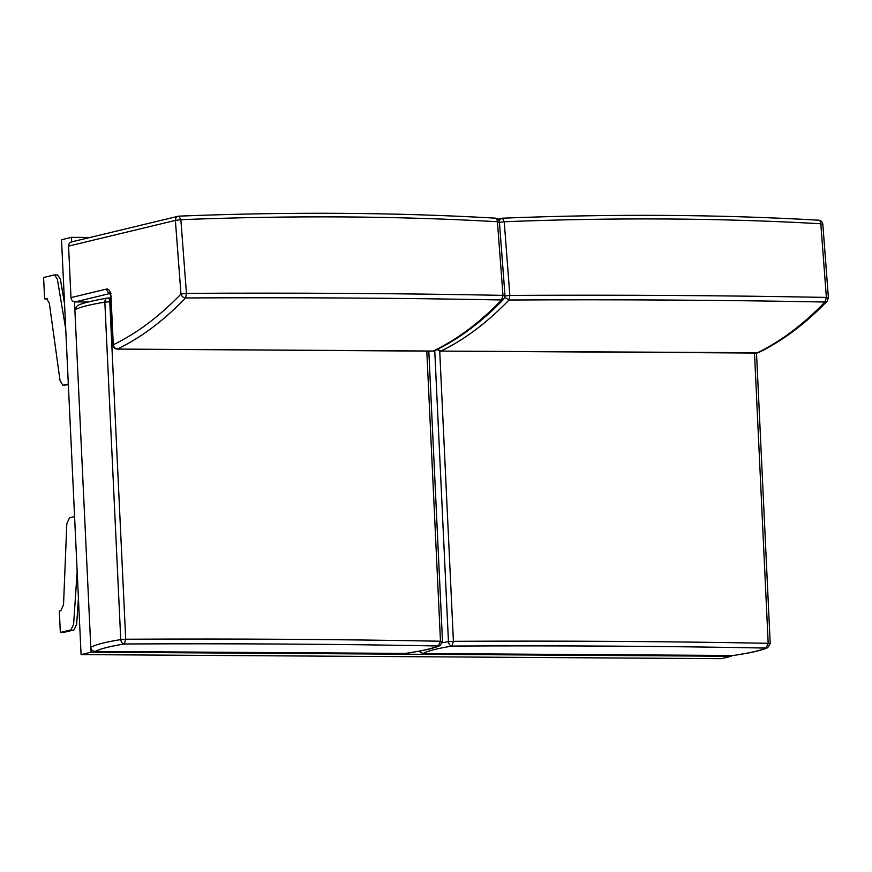 <?xml version="1.0" encoding="UTF-8"?>
<svg xmlns="http://www.w3.org/2000/svg" width="872" height="872" viewBox="0 0 872 872"><rect width="100%" height="100%" fill="white"/><g stroke="black" fill="none" stroke-linecap="round" stroke-linejoin="round"><path stroke-width="1.31" d="M767.676 647.7L770.216 643.591L768.188 643.307L766.041 648.059L767.676 647.7C763.349 649.618 756.656 651.428 747.62 653.128L733.167 655.515C749.342 653.084 760.297 650.599 766.041 648.059C666.47 646.163 561.797 645.498 452.001 646.065L453.407 641.312L448.459 641.661C448.786 644.245 449.974 645.716 452.001 646.065C436.948 648.55 427.28 651.035 422.975 653.542L419.007 651.221M110.766 301.788L109.785 301.799C109.567 299.249 108.956 297.984 107.975 297.995C105.97 298.191 104.923 299.576 104.836 302.137C89.26 304.71 79.265 307.282 74.872 309.843L90.786 647.286C91.179 649.858 92.672 651.253 95.266 651.46C99.572 648.953 109.24 646.468 124.293 643.983C122.265 643.634 121.077 642.163 120.75 639.579L125.699 639.231L124.293 643.983C234.088 643.416 338.761 644.081 438.333 645.978C432.588 648.517 421.634 651.003 405.458 653.433L421.089 650.828C429.536 649.193 435.826 647.449 439.968 645.607L438.333 645.978L440.48 641.225L442.377 641.618M110.591 297.962L107.463 298.028C90.001 301.167 79.908 303.794 77.161 305.909L74.774 309.952M426.8 351.078L440.48 641.225C340.68 639.329 235.745 638.664 125.699 639.231L109.785 301.799L104.836 302.137L120.75 639.579C105.174 642.152 95.179 644.713 90.786 647.286L74.872 309.843L77.161 305.909M827.201 301.123L827.201 301.113C805.248 323.904 782.271 341.105 758.269 352.713L440.84 351.1L756.798 353.051C780.418 341.65 803.145 324.646 824.999 302.028L827.201 301.123L828.4 297.832L822.819 224.169C822.438 221.826 821.064 220.496 818.699 220.191L818.372 220.213C819.745 220.18 820.552 221.368 820.803 223.755L826.373 297.417L824.999 302.028C724.839 300.077 619.502 299.412 508.976 300.023L504.823 297.363M822.351 224.507L820.803 223.755C720.468 218.055 614.956 217.39 504.245 221.75L498.773 222.458M504.343 296.12L509.837 295.412L504.245 221.75L502.49 218.185L501.629 218.305L502.348 218.207M437.559 349.356L440.84 351.1C464.449 339.699 487.165 322.673 508.976 300.023L509.837 295.412C620.559 294.812 726.071 295.488 826.373 297.417L827.931 298.17M440.447 351.198L437.057 349.607M72.093 241.849C69.825 242.176 68.648 243.593 68.561 246.1L70.981 297.625C71.341 300.219 72.714 301.658 75.101 301.919L87.909 301.995M68.561 246.1L175.381 220.398L180.962 294.06C159.271 316.547 136.719 333.442 113.284 344.756L112.804 344.985C113.175 347.503 114.635 348.876 117.175 349.083L433.286 351.045C456.95 339.655 479.72 322.629 501.607 299.968L503.809 299.063L505.008 295.772L499.427 222.109C499.046 219.766 497.683 218.436 495.318 218.142L494.98 218.164C496.353 218.131 497.16 219.308 497.422 221.706L498.958 222.458M504.539 296.12L502.981 295.368L497.422 221.706C397.087 216.005 291.564 215.33 180.853 219.69L186.445 293.352L185.583 297.962C163.816 320.58 141.144 337.584 117.567 348.985C115.213 348.691 113.785 347.274 113.284 344.756L111.017 296.622C110.526 291.477 109.065 288.948 106.624 289.024L70.981 297.625M185.583 297.962C296.109 297.363 401.447 298.028 501.607 299.968L502.981 295.368C402.679 293.428 297.167 292.763 186.445 293.352L180.962 294.06C181.681 296.349 183.229 297.646 185.583 297.962M180.853 219.69L175.381 220.398C175.49 217.891 176.678 216.474 178.956 216.147L178.237 216.245L178.956 216.147L180.853 219.69M442.387 642.697L448.459 641.661L434.757 350.718L432.795 351.154L434.768 350.718C458.803 339.11 481.813 321.888 503.809 299.063M75.101 301.919L110.733 293.33C108.357 293.047 106.994 291.608 106.624 289.024M78.426 598.181L76.66 624.374L73.989 629.933L63.384 632.483L60.342 632.473L59.329 611.087L60.844 610.716L63.525 604.797L66.817 523.723L69.509 517.794L74.567 516.573M77.161 571.531L73.608 624.352L70.948 629.911L60.342 632.473M64.539 303.881L60.375 279.127L57.596 274.92L54.206 274.942L43.6 277.503L44.614 298.878L47.655 298.9M44.614 298.878L46.467 298.475L49.301 303.031L60.07 380.715L62.915 385.261L68.354 384.748M62.915 385.261L68.321 383.996M65.727 329.049L57.334 279.105L54.544 274.898M90.852 648.376L91.026 652.202L81.085 654.6L61.52 239.756L71.471 237.358L71.678 241.882M74.512 301.865L74.839 308.95M91.026 652.202L731.216 656.267L721.264 658.665L81.085 654.6M731.183 655.526L731.216 656.267M71.471 237.358L90.001 237.478M422.462 653.52L732.709 655.515M754.498 353.127L768.188 643.307C668.388 641.411 563.465 640.746 453.407 641.312L439.728 351.144M405 653.433L94.754 651.438M499.046 220.649L501.629 218.305L497.934 219.188M110.973 293.297L109.512 292.796L111.017 296.622M418.876 651.242L422.746 653.575L733.657 655.482M770.216 643.591L756.514 353.149M90.688 647.384C91.048 649.902 92.497 651.264 95.037 651.493L405.949 653.401M108.15 297.973L107.463 298.028M428.817 351.111L442.507 641.509L439.968 645.618M818.699 220.191C718.463 214.458 613.06 213.793 502.49 218.185M758.269 352.713L756.307 353.149M178.237 216.245L71.428 241.947M495.318 218.142C395.071 212.408 289.668 211.733 179.098 216.125M110.537 296.84L112.804 344.985M117.175 349.083L432.795 351.154"/></g></svg>

